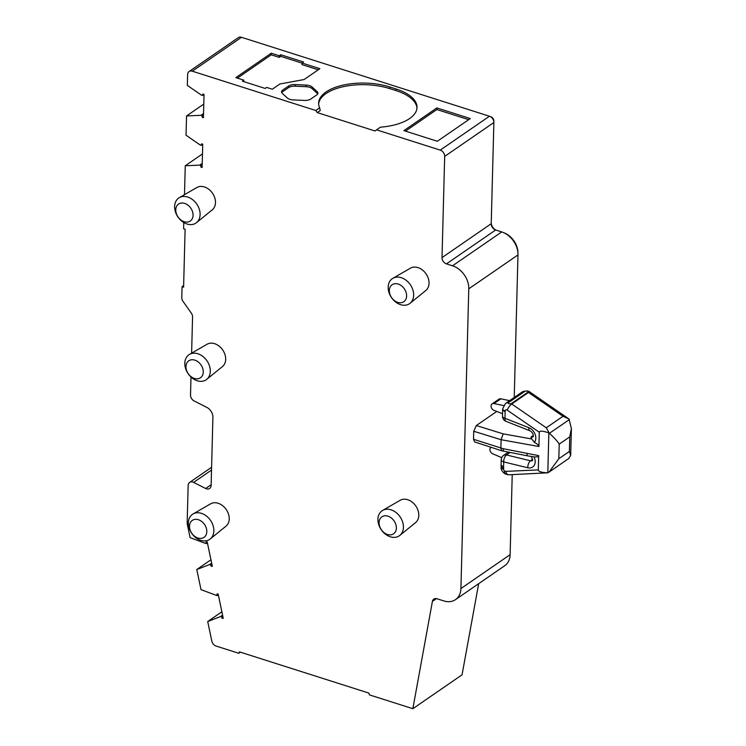 <?xml version="1.0" encoding="UTF-8"?>
<svg xmlns="http://www.w3.org/2000/svg" width="746" height="746" viewBox="0 0 746 746"><rect width="100%" height="100%" fill="white"/><g stroke="black" fill="none" stroke-linecap="round" stroke-linejoin="round"><path stroke-width="1.12" d="M318.654 103.89A46.159 21.205 -178.5 0 1 326.011 93.576A46.159 21.205 -178.5 0 1 389.832 88.625L395.912 90.555L395.949 88.951L389.878 87.012A46.159 21.205 1.5 0 0 326.049 91.963A46.159 21.205 1.5 0 0 318.635 103.088A46.159 21.205 1.5 0 0 319.67 107.834L320.22 110.567L317.274 112.59L374.986 130.97L376.553 129.841L440.243 150.123A5.427 4.084 55.4 0 1 444.672 156.399L442.024 257.603A5.427 4.084 55.4 0 0 446.453 263.879L452.533 265.809A19.909 14.957 -124.6 0 1 468.777 288.814L460.925 588.547A19.909 14.957 55.4 0 1 455.517 599.625A19.909 14.957 55.4 0 1 443.758 600.912L437.025 598.768A5.427 4.084 55.4 0 0 433.818 599.113A5.427 4.084 55.4 0 0 432.41 601.407L412.855 708.7L462.054 674.813L478.671 583.68M193.065 215.314A10.304 7.74 -124.6 0 0 184.654 203.406A10.304 7.74 -124.6 0 0 175.767 209.803A10.304 7.74 -124.6 0 0 184.178 221.711A10.304 7.74 -124.6 0 0 193.065 215.314M174.62 206.474A15.19 11.414 55.4 0 1 179.32 197.653A15.19 11.414 55.4 0 1 193 199.965A15.19 11.414 55.4 0 1 200.105 214.587A15.19 11.414 55.4 0 1 196.524 222.634A15.19 11.414 55.4 0 1 182.416 221.627A15.19 11.414 55.4 0 1 174.62 206.474M203.257 372.049A10.304 7.74 -124.6 0 0 194.846 360.141A10.304 7.74 -124.6 0 0 185.959 366.538A10.304 7.74 -124.6 0 0 194.37 378.446A10.304 7.74 -124.6 0 0 203.257 372.049M184.812 363.209A15.19 11.414 55.4 0 1 189.512 354.387A15.19 11.414 55.4 0 1 203.192 356.7A15.19 11.414 55.4 0 1 210.297 371.322A15.19 11.414 55.4 0 1 206.717 379.369A15.19 11.414 55.4 0 1 192.608 378.362A15.19 11.414 55.4 0 1 184.812 363.209M206.801 531.628A10.304 7.74 -124.6 0 0 198.389 519.72A10.304 7.74 -124.6 0 0 189.503 526.126A10.304 7.74 -124.6 0 0 197.914 538.025A10.304 7.74 -124.6 0 0 206.801 531.628M188.356 522.787A15.19 11.414 55.4 0 1 193.065 513.966A15.19 11.414 55.4 0 1 206.745 516.279A15.19 11.414 55.4 0 1 213.85 530.9A15.19 11.414 55.4 0 1 210.26 538.948A15.19 11.414 55.4 0 1 196.151 537.95A15.19 11.414 55.4 0 1 188.356 522.787M396.368 528.075A10.304 7.74 -124.6 0 0 387.967 516.167A10.304 7.74 -124.6 0 0 379.08 522.573A10.304 7.74 -124.6 0 0 387.482 534.472A10.304 7.74 -124.6 0 0 396.368 528.075M377.924 519.235A15.19 11.414 55.4 0 1 382.633 510.423A15.19 11.414 55.4 0 1 396.312 512.726A15.19 11.414 55.4 0 1 403.418 527.347A15.19 11.414 55.4 0 1 399.837 535.395A15.19 11.414 55.4 0 1 385.729 534.397A15.19 11.414 55.4 0 1 377.924 519.235M406.617 295.966A10.304 7.74 -124.6 0 0 398.215 284.058A10.304 7.74 -124.6 0 0 389.328 290.455A10.304 7.74 -124.6 0 0 397.73 302.363A10.304 7.74 -124.6 0 0 406.617 295.966M388.172 287.117A15.19 11.414 55.4 0 1 392.881 278.305A15.19 11.414 55.4 0 1 406.561 280.617A15.19 11.414 55.4 0 1 413.666 295.239A15.19 11.414 55.4 0 1 410.086 303.277A15.19 11.414 55.4 0 1 395.977 302.279A15.19 11.414 55.4 0 1 388.172 287.117M210.26 538.948L226.019 526.135A13.577 10.202 -124.6 0 0 229.227 518.946A13.577 10.202 -124.6 0 0 222.877 505.881A13.577 10.202 -124.6 0 0 210.652 503.811L193.065 513.966M399.837 535.395L415.597 522.582A13.577 10.202 -124.6 0 0 418.795 515.393A13.577 10.202 -124.6 0 0 412.445 502.328A13.577 10.202 -124.6 0 0 400.22 500.258L382.633 510.423M206.717 379.369L222.476 366.556A13.577 10.202 -124.6 0 0 225.684 359.367A13.577 10.202 -124.6 0 0 219.324 346.293A13.577 10.202 -124.6 0 0 207.099 344.232L189.512 354.387M410.086 303.277L425.835 290.474A13.577 10.202 -124.6 0 0 429.043 283.284A13.577 10.202 -124.6 0 0 422.693 270.211A13.577 10.202 -124.6 0 0 410.468 268.15L392.881 278.305M196.524 222.634L212.284 209.822A13.577 10.202 -124.6 0 0 215.482 202.632A13.577 10.202 -124.6 0 0 209.132 189.559A13.577 10.202 -124.6 0 0 196.907 187.498L179.32 197.653M190.985 377.019L190.519 395.016A5.427 4.084 -124.6 0 0 194.156 400.966L206.838 407.4A9.055 6.798 55.4 0 1 212.908 417.312L211.118 485.441A5.427 4.084 55.4 0 1 209.645 488.462A5.427 4.084 55.4 0 1 205.654 488.49L193.624 482.382A5.427 4.084 -124.6 0 0 189.624 482.41A5.427 4.084 -124.6 0 0 188.151 485.432L187.171 522.918A5.427 4.084 -124.6 0 0 187.293 524.214L190.109 537.661L206.092 543.62A9.055 6.798 55.4 0 1 206.073 542.715A9.055 6.798 55.4 0 1 206.129 541.96L207.22 541.997L212.33 566.317L211.239 566.279A9.055 6.798 55.4 0 1 210.503 564.582L209.607 564.554L211.659 563.137M209.607 564.554L196.785 569.534L201.01 589.648L217.021 595.625A9.055 6.798 55.4 0 1 216.993 594.721A9.055 6.798 55.4 0 1 217.049 593.965L218.149 594.002L223.25 618.322L222.159 618.285A9.055 6.798 55.4 0 1 221.422 616.588L220.536 616.56L222.588 615.142M318.253 69.798L301.999 64.622L302.046 63.018L303.519 62.002L280.738 54.747L279.265 55.764L271.264 53.218L235.839 77.612L243.839 80.158L242.366 81.174L265.147 88.429L266.62 87.413L272.29 89.222L279.871 84L304.126 79.533L319.866 68.688L302.046 63.018M204.031 94.434L202.474 95.507L201.56 95.218L187.339 85.408L187.619 74.553A5.427 4.084 55.4 0 1 189.102 71.532L238.3 37.654A5.427 4.084 55.4 0 1 241.499 37.3L489.441 116.236A5.427 4.084 55.4 0 1 493.871 122.512L491.222 223.716A5.427 4.084 -124.6 0 0 495.652 229.992L501.732 231.922A19.909 14.957 55.4 0 1 517.976 254.927L514.236 397.459M395.949 88.951A46.159 21.205 -178.5 0 1 417.005 107.443A46.159 21.205 -178.5 0 1 380.423 127.174L376.553 129.841M189.102 71.532A5.427 4.084 55.4 0 1 192.3 71.187L315.791 110.501L319.67 107.834M306.065 85.081L295.108 84.596A7.246 3.329 1.5 0 0 288.665 85.977L282.697 90.079A7.246 3.329 1.5 0 0 281.531 91.833A7.246 3.329 1.5 0 0 282.324 93.399L287.313 97.987A7.246 3.329 1.5 0 0 293.392 99.927L304.349 100.412A7.246 3.329 1.5 0 0 310.793 99.032L316.761 94.919A7.246 3.329 1.5 0 0 317.927 93.175A7.246 3.329 1.5 0 0 317.134 91.609L312.136 87.012A7.246 3.329 1.5 0 0 306.065 85.081L306.019 86.685A7.246 3.329 -178.5 0 1 312.098 88.625L317.087 93.213A7.246 3.329 -178.5 0 1 317.684 93.977M437.333 141.264L470.297 118.567L436.876 107.928L403.912 130.625L437.333 141.264M496.771 411.447L476.302 425.546L503.186 433.855L501.088 439.711L500.864 448.253L501.713 450.789L503.932 451.227A4.523 1.305 -78.9 0 1 503.252 448.71L538.668 455.629L538.295 469.896C538.463 471.603 541.643 472.572 547.816 472.815L508.791 474.782A5.427 3.245 -92.6 0 1 506.282 473.076L505.853 471.379L538.295 469.896M501.713 450.789L474.605 441.912L473.533 439.291L503.252 448.71M503.186 433.855L531.702 438.965L534.369 442.313C537.362 444.019 538.873 445.418 538.91 446.5L501.088 439.72L473.738 431.263L473.533 439.291M473.738 431.263L476.302 425.546M512.222 474.624L510.124 554.66A19.909 14.957 55.4 0 1 504.716 565.738L455.517 599.625M490.504 116.712L490.877 116.833A3.618 2.723 55.4 0 1 493.833 121.011L493.815 121.579M491.232 223.296A7.246 5.436 -124.6 0 0 495.857 230.057M503.923 232.78A18.1 13.596 55.4 0 1 517.938 253.127M202.474 95.507A9.055 6.798 55.4 0 1 202.912 94.024L204.031 94.378L203.425 117.681L202.297 117.318A9.055 6.798 55.4 0 1 201.952 115.593L201.038 115.294L203.537 113.578M201.952 115.593L203.509 114.511M201.038 115.294L186.537 115.956L203.779 104.086M186.537 115.956L186.034 135.231L200.254 145.041L201.168 145.33L202.726 144.258M201.168 145.33A9.055 6.798 55.4 0 1 201.606 143.847L202.735 144.202L202.119 167.505L201 167.141A9.055 6.798 55.4 0 1 200.646 165.416L199.732 165.118L202.231 163.402M200.646 165.416L202.203 164.334M199.732 165.118L185.26 165.78L202.474 153.928M183.628 285.606L182.071 286.678L181.782 297.542A5.427 4.084 -124.6 0 0 183.031 301.375L191.312 313.106A5.427 4.084 55.4 0 1 192.561 316.947L191.61 353.175M185.26 165.78L184.495 194.669M183.758 222.532L183.6 228.817L185.111 229.292L183.591 287.163L182.071 286.678M206.092 543.62L207.379 542.743M210.503 564.582L211.78 563.706M196.785 569.534L210.959 559.77M217.021 595.625L218.298 594.748M221.422 616.588L222.709 615.711M220.536 616.56L207.705 621.539L221.879 611.776M207.705 621.539L211.817 641.094A5.427 4.084 -124.6 0 0 216.126 646.064L238.785 653.282L240.399 652.172M238.785 653.282L239.382 651.855L368.897 693.09L369.41 694.871L412.855 708.7M549.056 472.087L568.797 458.492L570.681 455.452L569.385 451.451L558.829 458.715L549.056 472.087L547.825 472.815M490.952 447.386L491.073 447.302A3.805 2.853 -124.6 0 0 490.952 447.386A3.805 2.853 -124.6 0 0 490.066 450.659A3.805 2.853 -124.6 0 0 492.686 453.764L501.713 457.652M503.578 405.554L494.001 403.577A3.805 2.853 -124.6 0 0 492.09 403.903L498.981 399.166A3.805 2.853 55.4 0 1 500.892 398.83L509.63 400.639M492.09 403.903A3.805 2.853 -124.6 0 0 491.222 407.241A3.805 2.853 -124.6 0 0 493.936 410.337L502.562 413.722M279.265 55.764L279.218 57.367L271.218 54.822L271.264 53.218M315.791 110.501L317.274 112.59M468.684 119.677L436.839 109.531L436.876 107.928M279.218 57.367L280.692 56.351L280.738 54.747M222.159 618.285L223.11 617.632M211.239 566.279L212.181 565.627M201 167.141L202.147 166.349M202.297 117.318L203.453 116.525M405.488 131.128L436.839 109.531M243.839 80.158L243.802 81.631M280.692 56.351L302.046 63.149M281.727 92.635A7.246 3.329 -178.5 0 1 282.65 91.693L288.618 87.58A7.246 3.329 -178.5 0 1 295.062 86.2L306.019 86.685M237.405 78.116L271.218 54.822M531.702 438.965L530.956 437.035A3.805 2.853 -124.6 0 0 533.148 436.792L533.176 436.783C532.97 437.119 534.649 433.454 529.781 430.703A5.427 2.397 -68.5 0 1 528.821 427.682A9.232 6.938 55.4 0 1 534.369 442.313M569.385 451.451L569.767 436.858L571.38 428.484L569.021 419.028L563.006 416.277L528.476 392.471A7.246 5.436 -124.6 0 0 527.944 392.135C528.037 391.1 527.077 390.792 525.063 391.221L508.334 402.737C508.24 403.772 509.192 404.08 511.215 403.651A7.246 5.436 55.4 0 1 511.747 403.996L546.277 427.794L549.382 433.333C554.026 437.436 557.299 441.035 559.211 444.131L558.829 458.715M527.944 392.135L511.215 403.651M569.375 419.569L549.382 433.333M538.91 446.5L539.283 432.232L507.196 410.113A1.809 1.361 -124.6 0 0 505.135 410.99L504.995 418.31L528.821 427.682M538.668 455.629C538.575 456.673 537.017 457.093 533.987 456.888L527.711 455.881A4.523 1.305 -78.9 0 1 527.04 453.363M547.816 472.815L548.86 432.894C542.734 430.834 539.535 430.61 539.283 432.232M507.196 410.113A5.427 1.623 -55.4 0 1 511.747 403.996L528.476 392.471A5.427 1.623 -55.4 0 1 529.949 392.088L569.021 419.028M505.965 421.331A5.427 2.397 -68.5 0 1 504.995 418.31A5.427 2.471 1 0 1 502.524 416.184A5.427 5.427 0 0 0 505.965 421.331L529.781 430.703M508.791 474.782L507.756 474.708L506.282 473.076M507.756 474.708L504.846 473.757L504.389 470.913L505.853 471.379M501.06 465.224L503.55 466.903A7.246 5.436 55.4 0 1 503.643 468.236L503.615 469.225A1.809 1.361 -124.6 0 0 504.389 470.913M510.133 452.44L506.478 454.957A5.427 2.742 103.7 0 0 503.718 461.905L503.55 466.903M395.912 90.555A46.159 21.205 -178.5 0 1 416.949 108.245M533.987 456.888A9.232 6.938 55.4 0 1 535.19 461.886A9.232 6.938 55.4 0 1 527.767 467.77L503.718 461.905A5.427 2.518 2 0 1 501.247 459.685L501.051 465.224M532.7 459.331L530.527 460.823A3.805 2.853 -124.6 0 0 532.532 460.534L531.45 456.272M508.38 452.104L503.597 455.396A5.427 4.084 55.4 0 1 506.478 454.957L530.527 460.823A5.427 2.742 103.7 0 0 527.767 467.77M241.499 37.3L192.3 71.187M489.441 116.236L440.243 150.123M517.976 254.927L468.777 288.814M510.124 554.66L460.925 588.547M205.654 488.49L211.137 484.704M193.624 482.382L211.528 470.055M493.871 122.512L444.672 156.399M491.222 223.716L442.024 257.603M495.652 229.992L446.453 263.879M436.457 598.628L432.41 601.407M501.732 231.922L452.533 265.809M500.892 398.83L494.001 403.577M282.65 91.693L282.697 90.079M288.618 87.58L288.665 85.977M295.062 86.2L295.108 84.596M312.098 88.625L312.136 87.012M317.087 93.213L317.134 91.609M533.306 435.422L530.956 437.035M525.063 391.221A7.246 5.436 -124.6 0 0 522.228 391.958L505.499 403.483A7.246 5.436 55.4 0 1 508.334 402.737M563.006 416.277L546.277 427.794M569.767 436.858L559.211 444.131M505.135 410.99A5.427 2.49 -178.5 0 1 502.664 408.817L502.636 409.796L505.117 411.96M504.846 473.757C502.077 471.593 500.836 469.365 501.135 467.052A5.427 2.49 1.5 0 0 503.615 469.225M501.135 467.052L501.163 466.064A5.427 2.49 1.5 0 0 503.643 468.236M389.832 88.625L389.878 87.012M189.624 482.41L211.594 467.276M570.681 455.452L571.38 428.484M529.949 392.088C528.653 390.662 526.079 390.615 522.228 391.958M505.499 403.483L502.664 408.817M502.524 416.184L502.636 409.806M501.163 466.064L501.079 465.448M503.597 455.396A5.427 5.427 0 0 0 501.247 459.685M527.711 455.881L503.932 451.227"/></g></svg>
